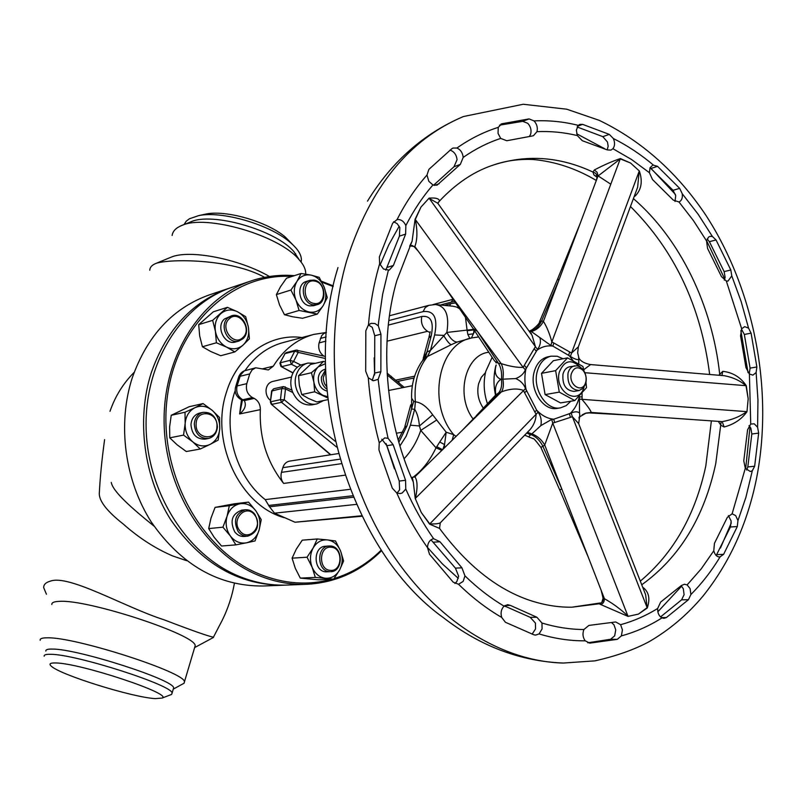 <?xml version="1.0" encoding="UTF-8"?>
<svg xmlns="http://www.w3.org/2000/svg" width="803" height="803" viewBox="0 0 803 803"><rect width="100%" height="100%" fill="white"/><g stroke="black" fill="none" stroke-linecap="round" stroke-linejoin="round"><path stroke-width="1.2" d="M492.159 357.315L485.795 371.327C483.195 381.997 483.757 392.818 487.461 403.789M530.351 332.904L531.355 333.295M527.24 432.506L530.432 429.183C534.105 424.626 535.982 419.648 536.083 414.268L534.798 411.939L536.675 410.203L538.13 412.18C540.951 416.265 541.854 420.742 540.831 425.62L531.114 434.604C536.253 436.842 540.178 440.747 542.908 446.338L540.861 447.351C535.651 440.415 532.991 437.515 532.881 438.639L530.673 437.615C528.615 437.384 528.565 436.461 530.552 434.824L526.808 432.958M495.852 394.685C494.548 387.859 496.194 382.74 500.801 379.337C495.592 376.968 494.046 372.201 496.184 365.024M529.047 331.017C532.168 331.007 540.439 322.906 539.486 321.842L541.613 320.899L543.43 321.381C546.773 326.721 549.583 333.566 551.852 341.937L550.908 345.481L531.345 331.519C536.514 330.103 540.539 326.721 543.43 321.381L597.964 176.078L596.86 177.092C597.02 174.442 595.716 172.765 592.955 172.053L594.371 169.955C603.485 165.147 612.157 161.343 620.368 158.562L630.546 163.019L620.297 158.894L597.964 176.078M529.729 331.82L531.345 331.519L530.141 331.328C535.2 329.913 539.024 326.44 541.613 320.899L559.259 279.203L557.262 279.866L539.767 321.18M529.478 331.509L530.141 331.328L529.578 331.288M539.937 337.782C541.041 341.998 540.238 345.852 537.498 349.365L525.383 369.822C523.626 373.927 520.394 376.838 515.717 378.564C520.424 380.552 523.697 383.894 525.553 388.582L536.675 410.203C541.814 415.573 547.485 418.584 553.689 419.236L571.144 413.083C574.807 411.437 577.598 411.407 579.535 412.993L579.385 395.949M620.368 158.562L551.852 341.937L553.829 342.991L552.865 346.103L550.908 345.481M551.059 356.181L547.927 356.813C541.102 358.499 536.494 363.608 534.115 372.15C529.177 389.626 543.33 411.477 557.352 408.366L560.494 407.854C546.462 410.975 532.289 389.064 537.237 371.548C539.606 362.986 544.213 357.867 551.059 356.181L557.141 356.241L563.094 358.76M540.831 425.62L551.721 419.397L553.689 419.236L554.722 422.498L552.745 423.091L551.721 419.397M578.612 357.516L578.833 359.624C576.935 359.885 574.135 358.821 570.431 356.422L552.865 346.103C546.702 345.26 541.112 346.886 536.093 350.971L534.186 348.663L535.42 346.665L537.498 349.365M553.829 342.991L571.575 353.039L570.431 356.422M635.946 191.776L637.642 187.219L639.168 171.26L571.575 353.039L578.351 346.846L579.194 344.567M578.722 363.789L578.833 359.624M485.504 372.542L481.308 377.29L478.638 383.663C476.681 392.537 478.247 400.707 483.346 408.175M639.329 170.989L630.546 163.019L639.329 170.989C642.862 181.388 641.436 189.779 635.053 196.153L634.26 196.333M635.996 191.656L578.351 346.846L577.668 352.838L579.083 358.73M569.658 351.895L568.705 354.996L573.071 360.607M409.63 246.25L412.09 241.211L415.101 219.209L420.993 207.044L429.133 198.12C435.858 197.618 439.301 198.612 439.462 201.091L438.197 202.547M718.785 375.252L722.78 371.347C732.617 372.381 740.456 377.169 746.288 385.701L748.185 398.82L746.971 411.718C741.54 419.317 733.932 424.406 724.135 426.985L720.903 425.289L718.294 421.354M743.769 460.842L745.304 468.29L750.323 471.522L752.331 470.709L754.649 466.232L758.664 433.128L757.6 427.256L754.248 423.813L750.725 424.034L747.593 429.776L743.769 460.842M745.967 367.654L749.4 374.017L752.913 375.131L756.125 372.522L756.868 366.971L751.096 333.165L748.557 328.136L744.672 326.65L741.681 328.788L740.547 335.895L745.967 367.654M721.465 276.593L726.334 281.05L728.04 281.06L731.774 275.881L730.83 270.009L716.045 239.956L712.371 236.443L710.053 236.333L708.527 237.126L706.53 240.89L707.553 248.408L721.465 276.593M673.305 200.108L678.977 201.975C681.657 200.71 682.751 197.97 682.259 193.764L679.659 188.354L657.557 166.351L652.869 165.016L650.029 167.767L649.396 172.695L652.528 179.581L673.305 200.108M607.259 149.9L610.882 150.121L612.94 148.726C614.947 145.925 615.078 142.512 613.321 138.487L609.306 134.382L582.617 124.365L579.836 124.415L578.311 125.378L576.343 130.136L577.327 135.556L582.265 140.696L607.259 149.9M532.218 135.978L533.443 135.697L536.986 131.662C537.88 127.637 536.886 124.053 534.015 120.902L529.057 118.904L501.765 123.792L498.241 127.356L498.041 133.388L500.711 138.407L506.793 140.746L532.218 135.978M460.32 164.404L463.201 157.408C462.648 152.761 460.561 149.639 456.917 148.033L453.022 148.063L451.768 148.756L428.902 169.353L426.975 175.064L428.842 181.348L432.937 184.951L437.003 185.192L460.32 164.404L454.006 166.743L457.068 159.707C456.526 155.089 454.438 151.988 450.804 150.392L449.921 150.161M405.625 234.095L405.856 225.533C403.789 221.146 400.848 219.169 397.043 219.61L392.667 223.214L379.377 256.91L379.648 263.775L383.473 269.015L389.214 270.129L393.38 265.482L405.625 234.095L399.422 236.142L399.834 227.57L397.254 223.736L393.631 221.718M385.801 270.139L399.422 236.142M640.302 581.131C673.476 553.297 695.318 514.904 705.807 465.961L711.378 420.872M709.661 374.489C701.019 306.505 674.63 250.516 630.475 206.512M596.318 180.474C576.223 168.56 555.264 161.574 533.443 159.516C520.675 158.914 508.55 160.349 497.057 163.812L491.326 165.709C525.363 154.156 559.239 156.274 592.955 172.053L593.949 174.964L596.84 177.122M378.273 325.787L374.891 323.509L371.187 323.328L368.457 324.874L365.827 330.816L365.686 371.207L368.286 377.791L373.425 380.773L378.143 379.337L380.863 371.709L380.943 334.199L378.273 325.787L378.645 321.762L382.66 294.169L388.351 270.32M372.221 380.522L374.65 373.064L374.75 335.754L372.271 327.343L368.406 324.924M397.023 493.102L399.633 489.8L399.221 481.067L386.875 445.675L381.796 439.201M454.91 583.49L456.817 581.613L458.633 576.152L455.421 568.133L431 539.817M532.108 634.189L535.551 628.91L535.42 623.058L530.191 617.316L504.414 605.894M587.766 642.791L610.551 639.278L614.666 635.856L615.74 629.863L613.924 624.724L611.675 622.737M464.977 575.892L461.936 567.831L439.964 541.744L433.59 538.693C429.816 539.716 427.778 542.698 427.487 547.616L429.495 554.231L453.213 582.185L458.553 584.263L463.16 581.382L464.977 575.892C477.394 587.947 490.432 598.034 504.093 606.155C501.213 609.086 500.42 612.85 501.694 617.427L505.418 622.275L533.945 634.822L535.631 635.103L539.084 633.918L542.085 628.92L541.955 623.038L536.906 617.266L510.377 605.402L507.626 604.669L504.093 606.155M405.786 489.087L405.555 480.284L393.149 444.701L388.07 438.297L384.697 437.906L379.237 442.794L378.926 449.851L392.316 488.164L396.772 492.992L400.195 493.584L402.193 493.002L405.786 489.087C413.736 506.934 423 523.476 433.59 538.693M732.115 513.8L727.347 517.333L714.459 543.3L713.767 550.808C714.861 554.813 716.868 556.891 719.789 557.041L723.623 554.331L737.295 526.547L737.957 520.595L735.648 515.586L732.115 513.8L745.304 468.29M716.206 555.505L730.429 526.999L731.162 521.077L728.391 515.626M687.117 584.915L684.507 584.233L681.325 585.568L660.648 602.079L657.657 608.493C657.537 613 658.972 616.132 661.973 617.888L663.93 618.35L666.41 617.537L688.432 599.721L690.881 594.551L690.098 588.599L687.117 584.915L701.25 568.835L713.767 550.808M660.548 616.925L681.586 599.841L684.106 594.702L683.323 588.78L681.175 585.718M620.609 624.704L615.69 621.964L588.9 625.417L583.901 629.522C582.356 633.647 582.787 637.421 585.216 640.824L589.743 643.133L617.306 639.339L621.361 635.896L622.425 629.873L620.609 624.704C633.667 621.11 646.014 615.7 657.657 608.493M657.848 611.776L681.627 586.14M529.538 136.239L530.713 134.011C531.606 130.006 530.622 126.432 527.752 123.301L522.743 121.343L499.546 125.168M607.229 149.89L608.152 146.206L607.48 142.041L602.842 136.661L577.156 126.984M675.012 201.493L675.725 195.691L673.065 190.321L650.049 167.727M724.306 280.137L725.129 277.416L724.125 271.585L709.38 241.673L707.162 238.933M749.259 373.897L750.082 368.115L744.341 334.46L741.49 329.11M746.7 470.086L747.804 466.955L751.829 433.991L750.845 428.14L749.008 425.67M642.691 587.214C648.864 591.721 650.39 598.647 647.268 608.001L638.435 614.104L628.006 616.383L600.714 604.529L599.219 603.766L600.192 602.963M440.174 529.287L439.542 528.404L429.635 524.158L421.274 512.495L415.221 498.422L413.314 482.081L410.915 476.56M604.759 148.766L576.705 133.79M337.983 267.57C300.091 388.05 350.891 552.052 443.597 617.818C480.365 646.224 520.264 661.301 563.304 663.047L594.953 660.859C616.192 656.071 634.24 649.687 649.115 641.687C669.511 629.823 687.458 614.646 702.936 596.157C729.666 562.803 747.593 523.305 756.687 477.644C773.59 389.877 754.378 290.214 706.028 215.475C677.32 172.585 641.727 140.876 599.249 120.35L566.717 109.198L523.235 104.26L463.461 116.525C408.868 139.441 369.942 187.49 346.685 260.664C322.013 345.431 334.68 452.541 379.518 533.062C424.526 613.582 496.565 661.391 563.304 663.047M598.054 175.716L597.111 172.304L594.371 169.955M596.9 176.78L593.949 174.964M634.5 195.681L635.053 196.153M439.783 206.03L437.816 203.289L429.274 198.441L535.42 346.665L532.068 335.313L528.796 330.736M590.576 364.572L583.741 369.731M474.332 330.354L494.638 361.059L498.492 363.337L501.202 363.629C509.815 366.379 517.122 367.623 523.134 367.372L525.383 369.822M515.717 378.564L501.443 379.257C502.066 372.993 501.082 367.684 498.492 363.337L477.363 331.318L415.111 246.922L413.505 246.21M534.798 411.939L523.335 390.368C517.303 388.18 509.995 388.692 501.403 391.884L498.693 392.808C501.243 389.766 502.156 385.249 501.443 379.257L500.801 379.337M414.659 477.062L501.403 391.884C503.361 389.094 503.862 384.828 502.889 379.086C503.772 372.983 503.21 367.834 501.202 363.629L477.363 331.318L473.268 328.728L444.842 287.223M429.133 198.12L420.993 207.044L415.322 219.42C417.58 230.712 417.409 239.786 414.82 246.621L415.111 246.922M414.82 246.621L409.952 245.889M524.57 392.757L526.457 391.041C524.439 382.971 524.369 375.152 526.246 367.583L524.329 365.275L523.134 367.372L415.101 219.209M529.619 331.88L437.816 203.289L439.462 201.091C455.472 184.048 472.756 172.254 491.326 165.709M461.605 431.02L474.453 417.65L477.805 415.081L498.693 392.808L495.501 395.217L476.099 415.904M415.211 476.651L414.92 476.892C417.56 480.616 417.741 487.752 415.442 498.282L525.553 388.582M601.859 602.19L603.093 598.265L604.358 598.677C612.85 603.434 620.709 609.226 627.916 616.031L552.745 423.091L544.725 445.023C541.694 439.803 537.568 436.139 532.319 434.021L527.43 432.345M527.651 432.074L440.787 522.331M415.221 498.422L421.274 512.495L429.786 523.897L538.13 412.18M429.635 524.158L429.786 523.897C434.945 524.098 438.438 523.757 440.275 522.863L439.542 528.404C467.647 566.306 498.633 590.586 532.509 601.236C546.02 605.402 559.179 607.389 571.977 607.188L599.219 603.766C602.049 603.023 603.344 601.186 603.093 598.265L601.166 590.315M414.92 476.892L411.337 477.544M580.087 427.266L578.662 423.613L572.378 416.677L571.144 413.083M579.535 412.993L579.806 415.723L578.903 417.982M628.006 616.383L638.435 614.104L647.088 607.69L645.642 594.762L643.755 589.934M582.045 393.048L582.095 396.863L579.324 396.893C577.538 404.2 574.245 409.931 569.437 414.117L570.471 417.349L572.378 416.677L647.268 608.001M604.247 598.265L561.719 488.776L559.821 490.131L588.499 557.704M604.358 598.677C604.398 601.748 603.183 603.705 600.714 604.529M582.095 396.863L582.085 399.543C587.565 405.967 590.596 410.263 591.209 412.441L585.688 413.234L589.874 412.852L629.783 415.151L589.412 412.923M585.196 413.364L582.205 414.8M579.505 416.948L586.09 413.073L591.209 412.441L722.188 421.645C731.975 419.879 740.135 416.546 746.69 411.638L579.083 399.101M720.341 375.382L719.669 373.937C712.221 305.411 680.191 238.892 633.406 198.622M721.917 375.513L722.78 371.347M746.971 411.718L748.185 398.82L746.017 385.741C740.125 380.662 732.898 377.31 724.336 375.714L722.851 375.583M584.825 372.702L746.288 385.701M722.188 421.645L724.135 426.985M721.174 421.555L715.774 463.492C704.301 517.062 679.629 557.503 641.738 584.785M433.62 185.202L454.006 166.743M610.822 184.218L596.649 174.964M399.191 226.235L388.843 244.734L380.1 264.89M427.487 547.415L442.403 563.907L458.302 578.351M504.254 606.014L505.76 606.616M452.159 440.305L453.685 434.664L456.134 436.4M442.844 449.489L444.541 444.561L446.187 432.215L453.685 434.664C426.815 403.236 438.589 343.413 471.813 337.912L457.218 342.048L451.236 344.698L425.52 357.445L421.675 361.802C414.559 372.472 411.206 384.607 411.608 398.218L413.716 401.319L415.382 401.801C421.254 402.464 427.015 406.8 432.676 414.8L446.187 432.215L439.733 442.011L444.541 444.561L444.2 448.144M441.861 450.433L436.019 447.813L439.733 442.011M412.461 477.695C421.886 470.899 429.746 460.942 436.019 447.813L420.752 430.418L436.651 420.029M404.06 458.774C411.457 450.925 417.018 441.469 420.752 430.418L419.437 425.961L432.676 414.8M399.914 446.006L406.188 436.139L410.393 425.199L419.437 425.961C418.805 418.764 417.229 413.234 414.709 409.359L415.382 401.801C413.856 383.593 417.931 368.436 427.597 356.341L430.569 350.289L446.839 332.452C450.473 338.846 453.926 342.048 457.218 342.048M414.709 409.359L415.292 401.811M410.393 425.199L414.639 409.369L411.548 408.918L413.716 401.319M398.83 442.333L407.021 425.761L411.548 408.918L411.638 399.141M442.604 449.7L436.752 446.669M326.409 332.442L313.772 334.409C297.06 339.037 283.569 349.626 273.301 366.178L268.353 369.942L255.745 367.784L244.313 370.856L240.509 375.021L237.106 385.942C235.841 392.055 237.728 396.652 242.747 399.733L244.353 400.577L254.21 398.408C258.325 400.737 260.363 404.481 260.333 409.65C259.228 437.715 267.008 462.307 283.65 483.426C281.16 480.134 280.428 476.45 281.451 472.365L282.817 467.677C284.031 463.953 286.3 461.765 289.632 461.103L338.304 453.595M474.754 330.977L471.421 338.003M474.031 330.073L473.459 333.777L467.888 334.58L469.825 338.364M473.88 329.913L467.165 330.736L467.888 334.58M433.56 304.578L435.316 304.538C445.745 305.953 449.58 315.258 446.839 332.452L473.509 329.36M467.165 330.736L465.429 317.004M452.802 306.184L435.316 304.538L428.782 305.361L425.259 307.549L423.091 311.624C434.162 310.249 438.006 318.018 434.634 334.931L443.597 335.383C446.859 340.904 449.409 344.005 451.236 344.698M422.609 360.356L426.835 352.115L430.569 350.289M434.634 334.931L430.498 350.309L427.507 356.361M388.271 325.095L421.776 316.472C430.89 315.388 434.052 321.812 431.241 335.734L425.52 357.445M326.409 332.482L323.79 333.546L321.712 335.604L319.072 342.901C317.928 348.472 319.534 352.868 323.88 356.1M235.169 390.619C221.889 427.648 235.45 476.5 265.211 499.617L269.507 506.773L353.32 497.228M356.412 504.374L274.516 513.167L294.992 522.231L361.741 515.757M274.516 513.167L269.507 506.773M313.772 334.409L282.957 342.61C267.69 346.816 255.063 356.1 245.096 370.484M302.038 337.531C269.838 333.004 237.226 355.699 226.346 392.547C209.874 441.831 239.886 505.539 284.162 517.684M291.951 276.443C232.86 272.699 176.108 324.282 167.195 397.866C157.769 471.301 200.067 550.055 259.379 574.065C283.881 583.962 307.991 585.688 331.729 579.244M334.078 578.561C351.895 573.071 367.623 563.576 381.264 550.075M413.655 379.468L413.204 378.163M333.135 286.53L321.903 282.164M381.626 550.627C360.688 571.445 335.754 582.667 306.846 584.293C290.556 584.915 274.385 581.924 258.345 575.309C205.749 553.749 165.147 489.73 164.113 422.94C162.868 356.11 200.77 297.361 251.399 280.829C265.452 276.202 279.785 274.475 294.39 275.65M321.411 281.221L333.275 285.878M251.399 280.829L232.569 287.123C182.452 303.494 144.952 361.25 146.086 426.815C147.029 492.349 187.049 555.124 239.033 576.273C254.892 582.747 270.882 585.678 287.002 585.066L306.846 584.293M413.415 378.113L413.756 379.096M285.487 585.116L283.981 585.186C238.943 585.467 201.212 563.696 170.798 519.862C143.727 477.353 136.149 419.798 151.275 372.712C166.492 329.411 192.63 301.205 229.698 288.076L231.144 287.615M229.698 288.076L209.804 294.721C173.157 307.7 147.31 335.413 132.244 377.882C117.258 424.064 124.656 480.415 151.315 522.05C181.267 564.971 218.506 586.29 263.023 586.009L283.981 585.186M111.246 482.392C112.912 491.898 133.117 509.283 154.015 526.126M269.447 276.493C238.943 258.807 189.257 249.241 171.059 257.201L155.742 263.504M264.609 277.336C231.204 258.767 170.336 258.586 156.143 263.344L155.551 263.585C151.827 265.171 149.89 267.389 149.759 270.25M305.642 274.114L305.652 273.994C305.973 269.617 303.685 264.719 298.786 259.299C278.731 235.138 205.668 214.05 181.699 225.502L181.307 225.663C175.797 228.012 172.745 231.274 172.123 235.46M299.238 259.791L293.908 251.67C276.102 230.23 212.092 211.751 190.733 221.889L190.622 221.939M301.095 262.039L301.356 260.513C301.737 254.963 297.803 248.739 289.562 241.854C269.135 224.338 221.658 210.627 198.672 215.626L189.408 218.777L186.266 221.146L184.017 224.579M295.584 254.29L295.665 253.728M292.402 244.323L285.266 237.015C267.329 221.628 225.964 209.693 205.759 214.07L203.4 214.582M186.647 560.695L172.765 555.977C155.441 548.59 138.899 537.91 123.15 523.957C107.451 511.611 99.502 501.604 99.281 493.925C100.054 477.885 101.82 459.788 104.611 439.622M46.423 594.21L43.673 587.595C43.643 584.514 45.912 582.346 50.489 581.101C69.148 574.296 124.917 607.269 163.983 619.775C192.419 630.666 208.91 636.458 213.437 637.16L212.414 638.014M194.637 647.539L195.139 645.863C197.438 635.273 87.738 599.068 59.281 601.367C54.122 601.547 51.643 602.591 51.824 604.498M182.733 683.965L184.128 683.202L184.429 681.888C186.296 672.773 75.633 636.93 47.437 637.813C42.328 637.773 39.899 638.586 40.17 640.252M173.267 689.175L173.619 687.97C175.104 680.191 77.479 648.704 52.356 649.075C47.738 648.975 45.57 649.647 45.841 651.092M170.276 694.936L171.591 694.424L172.073 693.15C173.498 685.561 75.753 654.124 50.659 654.315C46.052 654.184 43.894 654.826 44.165 656.232M155.19 698.61L162.116 698.068C173.508 694.133 80.35 663.148 55.839 662.967C50.288 662.776 48.732 663.8 51.141 666.038C59.472 674.661 132.324 697.385 155.19 698.61M301.085 273.472L286.49 278.229L280.538 286.671L276.373 294.591L279.524 304.939L284.483 314.736L292.633 316.773L302.54 318.289L317.315 314.093L323.238 305.521L327.253 297.552L324.181 287.173L319.213 277.356L311.122 275.118C317.024 276.634 321.371 280.649 324.181 287.173C326.62 293.848 326.309 299.971 323.238 305.521C319.825 310.791 315.137 312.949 309.175 312.016C303.233 310.58 298.816 306.575 295.946 299.981C293.456 293.195 293.788 287.022 296.949 281.431C300.452 276.192 305.17 274.084 311.122 275.118L301.085 273.472L296.949 281.431L290.917 290.034L276.373 294.591M309.858 280.337L306.355 281.441C295.885 284.071 298.686 304.568 309.717 305.883L313.682 305.692L317.195 304.658L313.22 304.859C302.179 303.524 299.358 282.967 309.858 280.337L314.093 280.106C325.195 281.582 327.815 302.209 317.195 304.658M313.973 303.414C326.098 306.104 326.881 282.867 314.756 281.12C302.58 278.25 301.727 301.757 313.973 303.414M290.917 290.034L295.946 299.981L299.107 310.46L317.315 314.093M299.107 310.46L284.483 314.736M203.089 403.568L194.968 407.693C200.981 405.103 206.732 405.997 212.233 410.363L203.089 403.568L189.157 406.719L171.22 415.292L169.634 426.734L169.754 437.836L177.192 444.872L186.306 451.537L200.268 449.007L192.81 441.911C187.47 437.143 184.921 431 185.162 423.472C185.874 416.034 189.147 410.765 194.968 407.693L185.011 412.24L171.22 415.292M185.011 412.24L185.162 423.472L183.546 435.106L192.81 441.911C198.411 446.237 204.193 447.06 210.145 444.37L200.268 449.007M203.059 412.33L199.726 413.053C194.507 414.559 191.586 418.403 190.973 424.606C191.807 434.453 196.504 439.291 205.056 439.131L208.399 438.498C199.827 438.659 195.119 433.801 194.286 423.914C194.898 417.701 197.819 413.836 203.059 412.33C211.761 412.009 216.549 416.837 217.422 426.835C216.81 433.168 213.799 437.063 208.399 438.498M219.751 428.611C219.089 435.959 215.887 441.208 210.145 444.37L218.175 440.084L219.751 428.611L219.54 417.51L212.233 410.363C217.472 415.121 219.982 421.204 219.751 428.611M216.951 426.554C218.155 411.437 196.354 408.526 196.123 423.924C194.958 439.231 216.85 441.831 216.951 426.554M183.546 435.106L169.754 437.836M317.265 538.974L313.13 547.997L307.047 557.212L312.146 567.269C309.627 560.544 309.958 554.12 313.13 547.997C316.643 542.186 321.401 539.496 327.383 539.907L317.265 538.974L302.249 540.168L296.257 549.212L292.091 558.165L295.263 568.193L300.272 578.1L318.46 579.806L333.646 579.164L339.619 569.989C336.186 575.801 331.478 578.561 325.476 578.25C319.484 577.427 315.047 573.774 312.146 567.269L315.318 577.417L300.272 578.1M307.047 557.212L292.091 558.165M315.318 577.417L333.646 579.164M329.1 545.99L325.496 546.251C312.708 546.482 313.19 571.585 326.008 571.856L329.621 571.676C316.773 571.405 316.292 546.221 329.1 545.99L330.465 546C343.353 546.431 343.614 571.676 330.695 571.696M340.542 550.918C343.011 557.553 342.7 563.907 339.619 569.989L343.624 560.966L340.542 550.918C337.712 544.494 333.325 540.82 327.383 539.907L335.513 540.981L340.542 550.918M331.147 547.224C318.891 545.618 318.058 570.01 330.384 570.351C342.59 571.786 343.353 547.686 331.147 547.224M213.347 311.785L198.702 324.633L199.686 335.945L202.406 346.745L210.717 351.493L220.715 355.729L234.867 351.915L243.058 345.079C238.17 349.175 232.669 349.857 226.566 347.117C220.584 343.885 216.87 338.615 215.405 331.298C214.411 323.93 216.248 318.008 220.935 313.541C225.914 309.516 231.425 308.914 237.467 311.735L227.4 307.348L213.347 311.785M245.678 316.653L237.467 311.735C243.359 315.007 247.023 320.246 248.438 327.453L245.678 316.653M227.4 307.348L212.644 320.347L215.405 331.298L216.398 342.781L202.406 346.745M231.535 315.81L224.479 318.982C215.375 326.52 224.689 345.722 235.58 341.968L238.963 341.024C228.052 344.788 218.707 325.516 227.831 317.958L231.535 315.81C242.506 311.785 252.042 331.057 242.948 338.746L238.963 341.024M248.438 327.453C249.442 334.71 247.655 340.582 243.058 345.079L249.392 338.786L248.438 327.453M242.877 337.521C252.754 328.989 238.611 309.426 229.267 318.801C219.239 327.353 233.633 347.047 242.877 337.521M234.867 351.915L226.566 347.117L216.398 342.781M212.644 320.347L198.702 324.633M248.518 502.096L229.337 505.689L227.048 516.309C229.367 509.383 233.643 505.207 239.886 503.772C246.19 502.859 251.5 505.197 255.816 510.788L248.518 502.096L234.095 503.832L215.074 507.396L211.008 518.065L208.69 528.585L214.24 537.398L221.528 546.02L235.891 544.866L246.421 542.828C240.117 543.852 234.757 541.563 230.341 535.952C226.265 529.99 225.161 523.446 227.048 516.309L222.923 527.18L208.69 528.585M229.337 505.689L215.074 507.396M222.923 527.18L230.341 535.952L235.891 544.866M245.116 509.785L241.683 510.176C231.916 513.94 229.618 521.187 234.777 531.917C237.377 535.169 240.549 536.685 244.273 536.464L247.725 536.163C243.982 536.384 240.81 534.858 238.2 531.596C233.031 520.826 235.329 513.559 245.116 509.785C248.98 509.473 252.242 510.999 254.922 514.372C260.082 525.262 257.683 532.53 247.725 536.163M259.068 530.201C256.84 537.077 252.624 541.282 246.421 542.828L255.033 540.951L259.068 530.201C260.895 523.165 259.811 516.69 255.816 510.788L261.246 519.661L259.068 530.201M254.782 515.155C246.431 503.12 230.521 519.34 239.736 530.663C248.247 542.647 263.896 526.326 254.782 515.155M361.982 516.249L294.992 522.231M399.412 383.262L398.459 381.224M241.322 399.663L244.353 400.577C246.521 405.164 244.955 409.62 239.625 413.957L242.416 400.285M242.747 399.733L240.559 399.292C236.172 396.441 234.486 392.446 235.51 387.307L237.106 385.942L246.792 383.653C245.537 389.826 247.424 394.474 252.483 397.575L242.747 399.733M255.745 367.784L252.042 369.932L249.733 373.917L240.037 376.286L238.441 377.651L235.68 386.725M249.733 373.917L246.792 383.653M254.21 398.408L252.483 397.575M323.619 400.536L316.934 403.869L312.367 404.792C303.865 405.836 297.341 401.741 292.784 392.506C290.566 387.056 290.214 381.626 291.71 376.205C293.376 370.866 296.417 367.152 300.824 365.034L307.89 363.066L315.459 363.287M316.934 403.869C304.317 407.121 291.449 389.425 296.217 375.152C298.304 368.677 302.199 364.642 307.89 363.066M327.865 399.673L316.753 401.942L308.432 398.429L301.707 394.554L314.635 391.794L313.863 382.077C312.999 375.814 314.465 370.735 318.269 366.851L323.408 361.38L325.476 362.183M326.972 391.071C321.13 389.365 318.229 384.968 318.289 377.892C318.952 373.275 321.17 370.424 324.924 369.32L325.616 369.159M327.524 396.642L323.067 395.367C318.159 392.717 315.097 388.291 313.863 382.077L311.434 372.733L318.269 366.851L325.486 363.649M326.791 389.134C322.926 386.343 321.13 382.358 321.401 377.189L325.637 369.631M325.707 371.789L323.338 377.29L323.318 379.478L324.512 383.714L326.58 386.584M327.664 397.907L314.635 391.794M301.707 394.554L299.318 385.32L298.545 375.724L310.46 364.492L323.408 361.38M298.545 375.724L311.434 372.733M270.47 400.466C267.238 397.736 265.773 394.143 266.074 389.676C266.747 385.279 268.905 382.539 272.568 381.475L291.469 377.089M297.341 367.252L291.379 364.271L290.054 360.356L294.771 351.112L296.026 350.128L286.29 352.617L285.045 353.601L279.886 363.157L280.98 366.489L293.035 372.823M292.784 392.506L285.497 388.933L284.262 399.784L281.552 402.313L280.458 399.673L281.733 388.552L283.399 386.584L273.703 388.762L272.036 390.72L270.36 402.022L271.193 404.12L330.816 454.749M570.843 401.209L566.155 405.656L560.494 407.854M555.636 370.645L567.55 357.867L553.377 360.688L541.503 373.345L545.096 394.594L560.534 402.925L574.787 400.556L559.279 392.125L555.636 370.645L541.503 373.345M584.022 387.257C578.792 406.659 553.899 391.703 559.32 372.12C564.218 360.296 571.224 358.64 580.348 367.132M567.55 357.867L582.908 366.459L584.102 371.277M586.009 382.409L586.501 387.668L574.787 400.556M579.134 390.509L574.065 391.392C565.874 390.579 562.18 384.828 562.973 374.138C564.087 370.012 566.286 367.563 569.568 366.79L576.905 365.766L579.736 366.76L582.305 368.818C585.708 372.883 586.893 377.631 585.869 383.071L583.169 388.291L579.134 390.509C570.933 389.696 567.229 383.924 568.012 373.194C569.136 369.059 571.335 366.6 574.617 365.817M585.829 381.857C586.672 377.43 585.698 373.566 582.928 370.253C577.738 366.088 573.874 367.282 571.324 373.817C568.313 384.607 581.673 393.671 585.337 383.422L585.829 381.857M559.279 392.125L545.096 394.594M495.852 365.686C493.494 375.162 493.383 385.008 495.511 395.206M750.725 424.034L749.4 374.017M741.681 328.788L726.334 281.05M706.53 240.89L693.461 220.644L678.977 201.975M649.396 172.695L631.61 159.546L612.94 148.726M577.327 135.556C563.947 132.344 550.507 131.05 536.986 131.662M500.711 138.407C487.632 142.733 475.125 149.067 463.201 157.408M432.937 184.951C422.689 196.815 413.655 210.346 405.856 225.533M387.187 267.389L393.38 265.482M434.523 185.413L439.121 183.746M379.648 263.775L378.875 266.445C373.626 285.025 370.153 304.498 368.457 324.874M426.975 175.064C415.583 187.962 405.605 202.808 397.043 219.61M498.241 127.356C483.818 131.923 470.036 138.809 456.917 148.033M578.311 125.378C563.636 121.685 548.871 120.189 534.015 120.902M653.24 164.916C640.613 154.337 627.314 145.524 613.321 138.487M712.371 236.443L698.128 214.21L682.259 193.764M748.557 328.136L741.169 301.597L731.774 275.881M757.6 427.256L757.952 399.964L756.125 372.522M737.957 520.595L745.887 497.398L752.331 470.709M374.168 357.817L374.64 374.911M386.123 443.627L394.454 468.902M455.421 568.133L461.936 567.831M399.221 481.067L405.555 480.284M374.65 373.064L380.863 371.709M530.191 617.316L536.906 617.266M720.442 548.047L731.292 522.934M458.553 584.263C472.224 597.613 486.598 608.664 501.694 617.427M396.772 492.992C405.475 512.736 415.713 530.944 427.487 547.616M378.143 379.337L381.806 409.018L388.07 438.297M368.286 377.791C369.932 399.774 373.576 421.445 379.237 442.794M690.881 594.551C701.832 583.52 711.538 571.013 720.01 557.031M621.361 635.896C635.725 631.971 649.256 625.969 661.973 617.888M541.955 623.038C556.057 627.284 570.04 629.452 583.901 629.522M539.084 633.918C554.612 638.646 569.989 640.945 585.216 640.824M524.329 365.275L534.186 348.663M544.725 445.023L542.908 446.338L561.719 488.776L544.725 445.023M570.471 417.349L554.722 422.498M745.646 468.842L750.012 426.774M748.055 372.632L740.838 330.585M724.758 279.083L706.59 240.569M675.413 194.416L651.113 168.53M504.987 605.492L510.377 605.402M610.551 639.278L617.306 639.339M681.586 599.841L688.432 599.721M661.391 617.567L666.41 617.537M730.429 526.999L737.295 526.547M716.768 554.662L723.623 554.331M751.829 433.991L758.664 433.128M747.804 466.955L754.649 466.232M744.341 334.46L751.096 333.165M750.082 368.115L756.868 366.971M709.38 241.673L716.045 239.956M724.125 271.585L730.83 270.009M651.002 168.439L657.557 166.351M673.065 190.321L679.659 188.354M577.618 126.201L582.617 124.365M602.842 136.661L609.306 134.382M500.901 124.134L501.765 123.792M522.743 121.343L529.057 118.904M374.75 335.754L380.943 334.199M386.875 445.675L393.149 444.701M433.52 542.196L439.964 541.744M488.816 352.256C465.238 354.555 455.281 395.658 473.138 419.046M339.88 459.165L282.817 467.677M341.225 463.702L281.451 472.365M344.949 475.185L283.65 483.426M407.021 425.761L404.582 427.618L398.188 440.034M423.091 311.624L388.793 320.578M326.098 336.939L320.367 338.434M325.867 341.145L319.072 342.901M421.776 316.472C420.611 322.947 422.539 327.885 427.557 331.308L387.016 341.185M325.456 356.201L324.924 356.331M414.629 376.175L395.738 380.12M427.557 331.308L429.856 332.542M431.241 335.734L428.742 337.983L423.251 358.329M453.002 306.224L456.566 307.027L459.938 308.914M445.535 305.04L450.714 303.685L449.73 305.622M450.714 303.685L455.823 302.912M453.314 299.288L451.125 302.159L454.819 301.466M352.708 495.762L269.115 505.408M265.211 499.617L350.118 489.318M451.125 302.159L441.469 304.688M260.333 409.65L239.625 413.957L241.502 399.753M262.2 368.918L273.301 366.178M336.587 447.05L281.552 402.313L271.856 404.361L270.772 401.741L280.458 399.673L284.262 399.784L335.162 441.248M402.524 387.688L387.217 374.981M325.446 358.509L298.194 352.397L293.597 361.41L300.824 365.034M391.121 376.185L391.071 377.912M291.379 364.271L293.597 361.41L290.054 360.356L280.347 362.755L281.652 366.64L291.379 364.271M285.125 386.755L285.497 388.933L281.733 388.552L271.615 391.051L270.36 401.912M279.966 362.976L285.045 353.601L294.771 351.112L298.194 352.397L297.381 350.138L296.026 350.128L325.456 356.452M524.68 435.166L529.358 437.163M557.453 279.414L580.188 223.425M596.328 180.444L596.93 177.774M412.351 477.695L413.314 482.081C385.018 419.588 378.986 341.747 396.833 280.598L412.09 241.211L409.751 245.999M367.483 201.162C391.824 161.594 423.813 133.378 463.461 116.525M571.977 607.188L600.092 602.993M722.931 375.593L590.496 364.562C584.915 363.528 581.111 361.501 579.093 358.499M496.374 362.896L495.802 362.615M412.551 245.557L410.524 245.648M414.187 246.732L418.273 251.209M643.815 590.085L578.662 423.613L579.806 415.723M540.871 447.361L559.741 489.971M629.261 415.221L642.4 416.034M478.678 336.929L471.813 337.912M480.053 481.539L466.312 495.812M404.812 426.754L410.724 404.832M428.782 305.361L389.425 315.78M414.067 377.982L397.304 381.455M430.217 331.729L429.023 336.949M110.011 411.307C115.1 396.451 123.15 383.463 134.171 372.331M190.733 221.889L181.699 225.502M293.908 251.67L298.786 259.299M301.356 260.513L300.954 261.858M205.759 214.07L198.672 215.626M285.266 237.015L289.562 241.854M213.437 637.16L222.29 620.167C228.092 608.353 232.127 596.077 234.396 583.339M194.627 647.579L213.518 637.421M195.139 645.863L184.429 681.888M173.398 689.054L184.128 683.202M173.619 687.97L172.073 693.15M162.116 698.068L171.591 694.424M453.273 299.238L432.907 304.628M246.009 370.203C242.376 371.237 239.916 373.525 238.611 377.079M412.351 385.711L388.562 390.499M402.915 432.134L396.361 433.208M387.106 373.134L404.2 387.347M291.901 390.087L283.399 386.584M273.703 388.762L271.635 390.92M286.29 352.617L284.674 353.802M292.954 372.993L281.211 366.61M330.495 454.799L271.374 404.28M582.928 370.253L582.305 368.818M585.337 383.422L585.257 384.988"/></g></svg>
